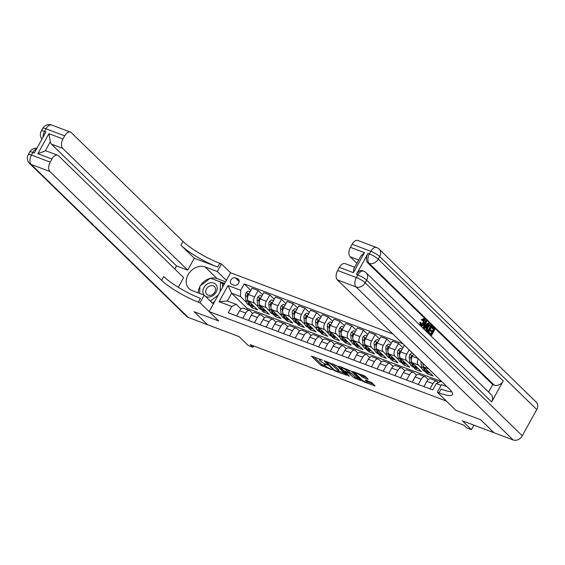 <?xml version="1.0" encoding="UTF-8"?>
<svg xmlns="http://www.w3.org/2000/svg" width="565" height="565" viewBox="0 0 565 565"><rect width="100%" height="100%" fill="white"/><g stroke="black" fill="none" stroke-linecap="round" stroke-linejoin="round"><path stroke-width="0.85" d="M322.594 360.251L311.428 356.134L320.863 365.329L332.072 369.87L330.073 368.677A3.842 0.77 -151.1 0 1 325.454 365.936L324.67 365.167A3.842 0.77 -151.1 0 1 324.246 364.418A3.842 0.77 -151.1 0 1 325.934 364.644L327.467 365.004L325.2 363.924A3.842 0.77 -151.1 0 1 320.581 361.183L319.79 360.413A3.842 0.77 -151.1 0 1 319.366 359.665A3.842 0.77 -151.1 0 1 321.054 359.891L322.594 360.251M367.751 379.263L368.14 379.101L365.491 376.523L364.051 375.661L352.68 371.509L362.257 380.937L363.698 381.792L375.068 385.952L371.735 382.597L365.654 379.991L365.258 380.16L366.847 381.7A3.213 0.643 -151.1 0 1 367.201 382.328A3.213 0.643 -151.1 0 1 364.962 381.792A3.213 0.643 -151.1 0 1 361.932 379.85L355.717 373.797A3.213 0.643 -151.1 0 1 355.357 373.168A3.213 0.643 -151.1 0 1 357.596 373.712A3.213 0.643 -151.1 0 1 360.632 375.647L363.111 377.519L367.751 379.263L367.949 378.91M194.304 258.24L217.702 267.061A30.595 6.102 28.9 0 1 180.948 245.231L194.304 258.24L187.728 270.155L176.492 265.917L51.464 144.146A7.345 4.23 -69.3 0 1 50.327 141.744L45.285 150.883L37.862 153.715L48.929 133.665L62.969 138.962L64.678 135.861L45.963 128.806L44.508 131.433L45.913 131.963L34.324 152.953L32.918 152.43L31.471 155.05L50.193 162.113A7.345 4.23 110.7 0 0 49.918 171.527L31.202 164.472L188.286 317.466L207.475 324.706L194.113 311.696L218.733 320.977L194.162 311.711L207.517 324.72L239.108 336.634L248.19 345.476L252.873 347.242L250.203 344.643L464.077 425.276L466.747 427.882L471.429 429.647L473.908 425.155M536.75 409.533L379.666 256.538A7.345 5.82 -45.8 0 0 379.172 249.158L536.256 402.16A7.345 5.82 134.2 0 1 536.75 409.533L522.265 435.777A7.345 5.82 134.2 0 1 513.168 439.958L493.98 432.726L480.624 419.717L456.004 410.437L480.575 419.696L493.937 432.705L462.347 420.798L471.429 429.647M446.986 386.679L441.505 384.61L437.31 392.223L456.004 410.437L446.392 401.065L209.114 311.605L230.555 272.768L221.473 263.919L219.792 263.283A30.595 6.102 28.9 0 1 183.032 241.453L71.36 132.69A7.345 4.23 110.7 0 0 70.477 132.118A7.345 4.23 110.7 0 0 64.678 135.861M198.35 302.127A30.595 6.102 28.9 0 1 161.59 280.297L163.673 276.511A30.595 6.102 28.9 0 0 200.434 298.348L198.35 302.127L200.031 302.762L218.733 320.977L209.114 311.605M336.924 365.746L324.112 360.731L333.682 370.16L335.13 371.021L346.493 375.174L336.924 365.746M338.922 366.191L351.211 371.134L360.781 380.563L354.17 377.886L348.902 373.303L345.293 372.074L349.41 376.184L348.125 375.704L338.527 366.353L338.922 366.191M231.918 284.442L233.974 285.212A3.793 3.009 -45.8 0 0 238.338 283.581A3.793 3.009 -45.8 0 0 238.416 279.244A3.793 3.009 -45.8 0 0 237.568 278.707L235.506 277.931A3.793 3.009 -45.8 0 0 231.149 279.569A3.793 3.009 -45.8 0 0 231.064 283.905A3.793 3.009 -45.8 0 0 231.918 284.442M392.866 333.957L230.555 272.768M441.943 381.756L247.103 308.299L231.608 293.207L227.321 300.976L236.212 304.33L231.756 306.449L228.246 312.798L432.762 389.907L436.272 383.557L440.721 381.439L442.169 381.982M231.756 306.449L219.121 301.682L228.041 285.516L240.676 290.276L240.499 296.561L246.453 302.36M250.839 290.41L244.186 283.927L240.676 290.276M244.186 283.927L402.958 343.788M441.088 385.372L436.272 383.557M252.873 347.242L253.6 345.921M247.103 308.299L246.495 309.387M249.214 305.051L251.983 307.748L257.598 309.867L248.36 300.863A4.894 2.818 110.7 0 1 248.536 294.584L252.047 288.228L258.127 290.523L254.624 296.879A4.894 2.818 110.7 0 0 254.441 303.158L258.156 306.774M240.499 296.561L231.608 293.207L228.041 285.516M423.114 363.422A4.894 2.818 110.7 0 0 423.856 367.031L433.101 376.036L427.486 373.917L428.242 372.547M418.34 358.775A4.894 2.818 110.7 0 0 418.241 364.912L421.949 368.528M424.711 371.219L427.486 373.917M413.559 354.121L412.337 356.338A4.894 2.818 110.7 0 0 412.153 362.617L421.398 371.622L415.784 369.503L416.539 368.133M409.152 349.82L406.722 354.22A4.894 2.818 110.7 0 0 406.539 360.505L410.254 364.121M413.015 366.805L415.784 369.503M405.197 345.978L404.145 345.575L400.634 351.931A4.894 2.818 110.7 0 0 400.458 358.21L409.703 367.215L404.081 365.096L404.837 363.726M402.937 347.757L398.53 343.456L395.02 349.813A4.894 2.818 110.7 0 0 394.843 356.091L398.551 359.707M401.312 362.398L404.081 365.096M398.53 343.456L392.442 341.168L388.939 347.517A4.894 2.818 110.7 0 0 388.755 353.796L398 362.801L392.385 360.682L393.141 359.312M391.241 343.343L386.827 339.049L383.324 345.399A4.894 2.818 110.7 0 0 383.141 351.677L386.856 355.293M389.61 357.984L392.385 360.682M386.827 339.049L380.746 336.754L377.236 343.103A4.894 2.818 110.7 0 0 377.06 349.389L386.298 358.387L380.683 356.275L381.439 354.905M379.539 338.936L375.125 334.635L371.622 340.992A4.894 2.818 110.7 0 0 371.438 347.27L375.153 350.886M377.914 353.57L380.683 356.275M375.125 334.635L369.044 332.34L365.541 338.696A4.894 2.818 110.7 0 0 365.357 344.975L374.602 353.98L368.987 351.861L369.743 350.491M367.843 334.522L363.429 330.228L359.919 336.578A4.894 2.818 110.7 0 0 359.743 342.856L363.45 346.472M366.212 349.163L368.987 351.861M363.429 330.228L357.341 327.933L353.838 334.282A4.894 2.818 110.7 0 0 353.655 340.561L362.9 349.565L357.285 347.447L358.041 346.077M356.141 330.115L351.727 325.814L348.224 332.163A4.894 2.818 110.7 0 0 348.04 338.449L351.755 342.065M354.509 344.749L357.285 347.447M351.727 325.814L345.646 323.519L342.136 329.875A4.894 2.818 110.7 0 0 341.959 336.154L351.197 345.159L345.582 343.04L346.338 341.67M344.438 325.701L340.031 321.4L336.521 327.757A4.894 2.818 110.7 0 0 336.337 334.035L340.052 337.651M342.814 340.342L345.582 343.04M340.031 321.4L333.943 319.112L330.44 325.461A4.894 2.818 110.7 0 0 330.257 331.74L339.501 340.744L333.887 338.626L334.642 337.256M332.743 321.287L328.329 316.993L324.819 323.342A4.894 2.818 110.7 0 0 324.642 329.621L328.35 333.237M331.111 335.928L333.887 338.626M328.329 316.993L322.241 314.698L318.738 321.047A4.894 2.818 110.7 0 0 318.554 327.333L327.799 336.33L322.184 334.219L322.94 332.849M321.04 316.88L316.626 312.579L313.123 318.935A4.894 2.818 110.7 0 0 312.939 325.214L316.654 328.83M319.416 331.514L322.184 334.219M316.626 312.579L310.545 310.284L307.035 316.64A4.894 2.818 110.7 0 0 306.859 322.919L316.103 331.923L310.482 329.805L311.237 328.435M309.338 312.466L304.93 308.172L301.42 314.521A4.894 2.818 110.7 0 0 301.244 320.8L304.952 324.416M307.713 327.107L310.482 329.805M304.93 308.172L298.843 305.877L295.34 312.226A4.894 2.818 110.7 0 0 295.156 318.505L304.401 327.509L298.786 325.391L299.542 324.02M297.642 308.059L293.228 303.758L289.725 310.107A4.894 2.818 110.7 0 0 289.541 316.393L293.256 320.009M296.011 322.693L298.786 325.391M293.228 303.758L287.147 301.463L283.637 307.819A4.894 2.818 110.7 0 0 283.461 314.098L292.698 323.102L287.084 320.984L287.839 319.613M285.939 303.645L281.525 299.344L278.022 305.7A4.894 2.818 110.7 0 0 277.839 311.979L281.554 315.595M284.315 318.279L287.084 320.984M281.525 299.344L275.445 297.056L271.942 303.405A4.894 2.818 110.7 0 0 271.758 309.684L281.003 318.688L275.388 316.57L276.144 315.199M274.244 299.231L269.83 294.937L266.32 301.286A4.894 2.818 110.7 0 0 266.143 307.565L269.851 311.181M272.613 313.872L275.388 316.57M269.83 294.937L263.742 292.642L260.239 298.991A4.894 2.818 110.7 0 0 260.055 305.277L269.3 314.274L263.686 312.163L264.441 310.792M260.91 309.458L263.686 312.163M240.994 308.984L236.212 304.33M252.689 313.398L250.154 310.927A4.894 2.818 110.7 0 0 249.561 310.545A4.894 2.818 110.7 0 0 245.697 313.045L242.802 318.286M264.392 317.805L261.856 315.334A4.894 2.818 110.7 0 0 261.263 314.952A4.894 2.818 110.7 0 0 257.4 317.452L254.504 322.7M276.094 322.22L273.552 319.748A4.894 2.818 110.7 0 0 272.959 319.366A4.894 2.818 110.7 0 0 269.095 321.866L266.207 327.107M287.79 326.634L285.254 324.162A4.894 2.818 110.7 0 0 284.661 323.78A4.894 2.818 110.7 0 0 280.798 326.273L277.902 331.521M299.492 331.041L296.95 328.569A4.894 2.818 110.7 0 0 296.364 328.187A4.894 2.818 110.7 0 0 292.501 330.687L289.605 335.928M311.188 335.455L308.652 332.983A4.894 2.818 110.7 0 0 308.059 332.601A4.894 2.818 110.7 0 0 304.196 335.102L301.3 340.342M322.89 339.862L320.355 337.39A4.894 2.818 110.7 0 0 319.762 337.008A4.894 2.818 110.7 0 0 315.899 339.509L313.003 344.756M334.593 344.276L332.051 341.804A4.894 2.818 110.7 0 0 331.464 341.422A4.894 2.818 110.7 0 0 327.594 343.923L324.706 349.163M346.288 348.69L343.753 346.218A4.894 2.818 110.7 0 0 343.16 345.837A4.894 2.818 110.7 0 0 339.297 348.33L336.401 353.577M357.991 353.097L355.456 350.625A4.894 2.818 110.7 0 0 354.862 350.244A4.894 2.818 110.7 0 0 350.999 352.744L348.104 357.984M369.694 357.511L367.151 355.039A4.894 2.818 110.7 0 0 366.558 354.658A4.894 2.818 110.7 0 0 362.695 357.158L359.806 362.398M381.389 361.918L378.854 359.446A4.894 2.818 110.7 0 0 378.26 359.065A4.894 2.818 110.7 0 0 374.397 361.565L371.502 366.812M393.092 366.332L390.549 363.86A4.894 2.818 110.7 0 0 389.963 363.479A4.894 2.818 110.7 0 0 386.1 365.979L383.204 371.219M404.787 370.746L402.252 368.274A4.894 2.818 110.7 0 0 401.659 367.893A4.894 2.818 110.7 0 0 397.795 370.386L394.9 375.633M416.49 375.153L413.954 372.681A4.894 2.818 110.7 0 0 413.361 372.3A4.894 2.818 110.7 0 0 409.498 374.8L406.602 380.04M428.192 379.567L425.65 377.095A4.894 2.818 110.7 0 0 425.064 376.714A4.894 2.818 110.7 0 0 421.193 379.214L418.305 384.454M438.412 382.533L437.352 381.502A4.894 2.818 110.7 0 0 436.759 381.121A4.894 2.818 110.7 0 0 432.896 383.621L430 388.868M251.983 307.748L252.739 306.378M262.541 294.824L258.127 290.523M249.561 310.545L243.48 308.25A4.894 2.818 110.7 0 0 239.617 310.75L236.721 315.99M261.263 314.952L255.175 312.664A4.894 2.818 110.7 0 0 251.312 315.157L248.416 320.404M272.959 319.366L266.878 317.071A4.894 2.818 110.7 0 0 263.015 319.571L260.119 324.811M284.661 323.78L278.58 321.485A4.894 2.818 110.7 0 0 274.717 323.985L271.822 329.226M296.364 328.187L290.276 325.892A4.894 2.818 110.7 0 0 286.413 328.392L283.517 333.64M308.059 332.601L301.978 330.306A4.894 2.818 110.7 0 0 298.115 332.806L295.22 338.047M319.762 337.008L313.681 334.72A4.894 2.818 110.7 0 0 309.811 337.213L306.922 342.461M331.464 341.422L325.376 339.127A4.894 2.818 110.7 0 0 321.513 341.627L318.618 346.868M343.16 345.837L337.079 343.541A4.894 2.818 110.7 0 0 333.216 346.041L330.32 351.282M354.862 350.244L348.774 347.948A4.894 2.818 110.7 0 0 344.911 350.448L342.023 355.696M366.558 354.658L360.477 352.362A4.894 2.818 110.7 0 0 356.614 354.862L353.718 360.103M378.26 359.065L372.18 356.776A4.894 2.818 110.7 0 0 368.316 359.269L365.421 364.517M389.963 363.479L383.875 361.183A4.894 2.818 110.7 0 0 380.012 363.683L377.116 368.924M401.659 367.893L395.578 365.597A4.894 2.818 110.7 0 0 391.714 368.098L388.819 373.338M413.361 372.3L407.28 370.011A4.894 2.818 110.7 0 0 403.41 372.505L400.521 377.752M425.064 376.714L418.976 374.418A4.894 2.818 110.7 0 0 415.113 376.919L412.217 382.159M436.759 381.121L430.678 378.832A4.894 2.818 110.7 0 0 426.815 381.326L423.92 386.573M227.321 300.976L219.121 301.682M313.603 356.642L321.45 364.284L325.786 366.233M338.612 371.064L344.763 373.387M326.379 361.897L334.395 370.089L336.733 371.191A3.842 0.77 -151.1 0 0 338.421 371.41A3.842 0.77 -151.1 0 0 337.997 370.661L332.333 365.145A3.842 0.77 -151.1 0 0 327.714 362.405L326.379 361.897L326.584 361.536M338.421 371.41L339 370.365A3.842 0.77 -151.1 0 0 338.576 369.609L337.997 370.661M332.58 363.796A3.842 0.77 -151.1 0 1 332.912 364.093L338.576 369.609M359.05 378.769L356.197 377.695L355.611 378.748M349.015 372.074L350.922 373.112L356.197 377.695M341.302 367.441L340.709 366.862M346.373 370.287A3.213 0.643 -151.1 0 0 343.336 368.352A3.213 0.643 -151.1 0 0 341.098 367.808A3.213 0.643 -151.1 0 0 341.458 368.436L343.647 370.569L348.167 372.589L348.563 372.42L346.373 370.287L346.952 369.242A3.213 0.643 -151.1 0 0 346.91 369.199M348.69 372.653L349.269 371.608L348.563 372.42M346.952 369.242L349.142 371.375M360.632 375.647L361.212 374.602A3.213 0.643 -151.1 0 0 361.197 374.588L363.691 376.467L366.544 377.54M367.201 382.328L367.78 381.276A3.213 0.643 -151.1 0 0 367.441 380.669L366.847 381.7M367.42 381.926L373.338 384.158M354.997 372.25L355.562 372.801M250.083 291.78L248.12 291.039L246.022 292.783A3.242 1.865 110.7 0 0 245.408 295.679L246.036 300.622A9.358 5.389 110.7 0 0 248.685 304.846L250.465 305.517A9.358 5.389 110.7 0 0 251.044 305.679M250.888 303.327A9.358 5.389 110.7 0 0 253.36 306.611A9.358 5.389 110.7 0 0 254.469 306.816M248.614 294.45L248.219 293.807L247.435 294.309A3.242 1.865 110.7 0 0 247.188 296.35L247.816 301.293A9.358 5.389 110.7 0 0 250.465 305.517M253.36 306.611L251.587 305.94A9.358 5.389 -69.3 0 1 248.939 301.717L248.897 301.385M248.183 295.311A1.653 0.953 -69.3 0 1 248.205 295.057L247.435 294.309M261.786 296.187L259.815 295.446L257.725 297.197A3.242 1.865 110.7 0 0 257.11 300.093L257.739 305.029A9.358 5.389 110.7 0 0 260.38 309.26L262.16 309.931A9.358 5.389 110.7 0 0 262.746 310.086M262.591 307.741A9.358 5.389 110.7 0 0 265.063 311.025A9.358 5.389 110.7 0 0 266.172 311.23M260.31 298.857L259.921 298.221L259.13 298.716A3.242 1.865 110.7 0 0 258.883 300.764L259.512 305.7A9.358 5.389 110.7 0 0 262.16 309.931M265.063 311.025L263.283 310.355A9.358 5.389 -69.3 0 1 260.642 306.124L260.599 305.799M259.879 299.718A1.653 0.953 -69.3 0 1 259.9 299.464L259.13 298.716M273.488 300.601L271.518 299.86L269.42 301.604A3.242 1.865 110.7 0 0 268.806 304.5L269.434 309.443A9.358 5.389 110.7 0 0 272.083 313.674L273.863 314.345A9.358 5.389 110.7 0 0 274.442 314.5M274.286 312.148A9.358 5.389 110.7 0 0 276.765 315.432A9.358 5.389 110.7 0 0 277.874 315.637M272.012 303.271L271.617 302.628L270.833 303.13A3.242 1.865 110.7 0 0 270.586 305.171L271.214 310.114A9.358 5.389 110.7 0 0 273.863 314.345M276.765 315.432L274.986 314.769A9.358 5.389 -69.3 0 1 272.337 310.538L272.295 310.213M271.581 304.132A1.653 0.953 -69.3 0 1 271.603 303.878L270.833 303.13M285.184 305.015L283.22 304.274L281.123 306.018A3.242 1.865 110.7 0 0 280.508 308.914L281.137 313.858A9.358 5.389 110.7 0 0 283.785 318.081L285.558 318.752A9.358 5.389 110.7 0 0 286.144 318.907M285.989 316.562A9.358 5.389 110.7 0 0 288.461 319.846A9.358 5.389 110.7 0 0 289.57 320.051M283.715 307.678L283.319 307.042L282.535 307.537A3.242 1.865 110.7 0 0 282.288 309.585L282.917 314.521A9.358 5.389 110.7 0 0 285.558 318.752M288.461 319.846L286.681 319.176A9.358 5.389 -69.3 0 1 284.04 314.945L283.997 314.62M283.284 308.547A1.653 0.953 -69.3 0 1 283.298 308.285L282.535 307.537M296.886 309.422L294.916 308.681L292.825 310.432A3.242 1.865 110.7 0 0 292.204 313.328L292.839 318.264A9.358 5.389 110.7 0 0 295.481 322.495L297.261 323.166A9.358 5.389 110.7 0 0 297.84 323.321M297.691 320.977A9.358 5.389 110.7 0 0 300.163 324.261A9.358 5.389 110.7 0 0 301.272 324.465M295.41 312.092L295.022 311.456L294.231 311.951A3.242 1.865 110.7 0 0 293.984 313.999L294.612 318.935A9.358 5.389 110.7 0 0 297.261 323.166M300.163 324.261L298.384 323.59A9.358 5.389 -69.3 0 1 295.735 319.359L295.7 319.034M294.979 312.954A1.653 0.953 -69.3 0 1 295.001 312.699L294.231 311.951M205.441 296.328A7.952 6.307 -45.8 0 0 209.799 296.943A7.952 6.307 -45.8 0 0 217.172 288.461A7.952 6.307 -45.8 0 0 210.237 282.832A7.952 6.307 -45.8 0 0 203.788 287.868A7.952 6.307 -45.8 0 0 204 295.064M210.802 285.671A5.445 4.315 -45.8 0 0 206.26 289.386A5.445 4.315 -45.8 0 0 206.854 294.407A5.445 4.315 -45.8 0 0 210.498 295.333A5.445 4.315 -45.8 0 0 215.046 291.625A5.445 4.315 -45.8 0 0 214.453 286.603A5.445 4.315 -45.8 0 0 210.802 285.671M214.7 301.491L212.475 303.172M199.685 293.433L199.911 286.081L210.385 278.171L220.491 281.977L222.624 284.061L222.525 287.317M218.196 295.156L210.335 301.096M220.491 281.977L220.195 291.54M226.353 280.374L217.271 271.532L205.102 266.941A13.765 10.912 -45.8 0 0 189.282 272.881A13.765 10.912 -45.8 0 0 188.978 288.616A13.765 10.912 -45.8 0 0 192.065 290.565L204.233 295.149L200.031 302.762M217.271 271.532L221.473 263.919M176.492 265.917L174.79 269.011M178.279 287.274L183.611 277.606L58.583 155.834A7.345 4.23 110.7 0 0 57.701 155.262A7.345 4.23 110.7 0 0 51.902 159.012L37.862 153.715M62.969 138.962A7.345 4.23 110.7 0 0 62.701 148.383L51.464 144.146M187.728 270.155L62.701 148.383M188.286 317.466A7.345 5.82 134.2 0 1 186.641 316.428L29.557 163.433A7.345 5.82 -45.8 0 0 31.202 164.472A7.345 4.23 -69.3 0 1 31.471 155.05A7.345 1.462 28.9 0 0 28.25 154.626A7.345 7.345 0 0 0 29.557 163.433M213.316 303.998L204.233 295.149M50.193 162.113L51.902 159.012M161.59 280.297L49.918 171.527M45.285 150.883A7.345 4.23 -69.3 0 1 46.464 151.032L57.701 155.262M48.929 133.665L50.327 141.744M198.174 292.868A13.765 10.912 134.2 0 1 199.897 286.674M200.497 285.643A13.765 10.912 134.2 0 1 210.088 278.397M210.632 278.263A13.765 10.912 134.2 0 1 217.073 278.602L225.569 281.801M224.644 283.482L210.879 278.354M212.8 303.497L213.457 303.744M224.206 284.273L221.989 283.439M421.285 324.84L422.931 323.124L423.355 319.606M422.33 320.588L421.991 319.945L424.463 319.119C425.353 320.249 425.24 321.824 424.138 323.844C423.051 325.758 421.97 326.344 420.904 325.588L420.678 322.559L421.236 322.806L421.328 324.882C422.119 325.376 422.91 324.882 423.679 323.406L424.103 319.889L422.33 320.588L421.243 319.663L423.708 318.837M420.155 325.306L421.342 325.878L420.155 325.306L419.929 322.276L420.678 322.559M426.688 324.395L427.91 323.046L429.132 323.802L424.386 328.858L423.877 328.364L426.081 320.821L426.561 321.287L425.855 323.583L427.218 324.917L428.658 323.328M424.386 328.858L423.129 328.081L425.332 320.539L426.081 320.821M431.37 327.538L431.773 326.81L432.522 327.093L434.859 329.374L431.385 335.674L428.376 333.188L428.779 332.467L429.527 332.75L431.335 334.508L432.402 332.573L429.972 330.645L430.368 329.918L431.116 330.2L432.804 331.846L434.005 329.663L431.37 327.538L432.119 327.82L432.522 327.093M430.742 333.936L431.653 332.291M432.218 331.267L433.256 329.381M491.656 401.934L366.629 280.155A7.345 5.82 -45.8 0 0 366.134 272.782L491.162 394.554A7.345 5.82 134.2 0 1 491.656 401.934L503.245 380.937A7.345 5.82 134.2 0 1 494.149 385.118L492.744 384.588L367.716 262.817A7.345 4.23 -69.3 0 1 367.992 253.395L356.402 274.392A7.345 4.23 -69.3 0 1 362.193 270.642L363.599 271.172A7.345 4.23 110.7 0 0 357.807 274.915L356.402 274.392M492.744 384.588L488.612 392.075M428.425 332.792L426.596 330.179L427.514 327.114C428.623 325.094 429.704 324.515 430.756 325.376L431.9 326.492L428.425 332.792L426.067 330.8L425.848 329.896L426.766 326.831C427.875 324.811 428.955 324.232 430.007 325.094M437.31 392.223L438.991 392.859A30.595 6.102 -151.1 0 0 452.417 394.631A30.595 6.102 -151.1 0 0 449.034 388.671L337.362 279.908A7.345 4.23 -69.3 0 1 337.637 270.487L356.353 277.542L357.807 274.915A7.345 1.462 -151.1 0 1 366.629 280.155L365.174 282.783L522.265 435.777M353.386 272.683L353.888 268.636L360.731 256.249L364.453 252.633L353.386 272.683L339.346 267.386L337.637 270.487M339.346 267.386A7.345 4.23 -69.3 0 1 345.144 263.643L354.665 267.231M356.847 263.283L350.145 256.757A7.345 4.23 -69.3 0 1 350.413 247.336L364.453 252.633M367.992 253.395L369.397 253.925L370.845 251.298L352.122 244.242L350.413 247.336M352.122 244.242A7.345 4.23 -69.3 0 1 357.92 240.492L376.636 247.548A7.345 4.23 110.7 0 0 370.845 251.298A7.345 1.462 -151.1 0 1 379.666 256.538L378.218 259.166L503.245 380.937M438.991 392.859L441.074 389.08A30.595 6.102 -151.1 0 0 451.725 391.785M434.005 329.663L432.119 327.82M432.402 332.573L429.972 330.645M430.721 330.928L431.116 330.2M431.385 335.674L428.376 333.188M429.125 333.47L429.527 332.75M429.428 324.698L430.756 325.376M431.046 326.782L429.386 325.843L427.959 327.573L427.267 330.348L428.376 331.627L431.046 326.782L429.562 325.779M427.514 327.114L426.766 326.831M426.596 330.179L425.848 329.896M426.815 331.083L426.067 330.8M427.783 331.055L430.297 326.499M425.396 326.93L426.681 325.511L425.586 324.444L424.534 327.884L425.396 326.93L424.88 326.74M423.877 328.364L423.129 328.081M425.05 326.203L425.932 325.228L425.48 324.79M426.681 325.511L425.932 325.228M423.679 323.406L422.931 323.124M421.991 319.945L421.243 319.663M423.291 318.561L424.463 319.119M308.582 313.836L306.618 313.095L304.521 314.839A3.242 1.865 110.7 0 0 303.906 317.735L304.535 322.679A9.358 5.389 110.7 0 0 307.183 326.902L308.963 327.573A9.358 5.389 110.7 0 0 309.542 327.735M309.387 325.384A9.358 5.389 110.7 0 0 311.866 328.668A9.358 5.389 110.7 0 0 312.968 328.872M307.113 316.506L306.717 315.863L305.933 316.365A3.242 1.865 110.7 0 0 305.686 318.406L306.315 323.349A9.358 5.389 110.7 0 0 308.963 327.573M311.866 328.668L310.086 327.997A9.358 5.389 -69.3 0 1 307.438 323.773L307.395 323.441M306.682 317.368A1.653 0.953 -69.3 0 1 306.703 317.113L305.933 316.365M320.284 318.243L318.314 317.502L316.223 319.253A3.242 1.865 110.7 0 0 315.609 322.149L316.238 327.086A9.358 5.389 110.7 0 0 318.886 331.316L320.659 331.987A9.358 5.389 110.7 0 0 321.245 332.142M321.089 329.798A9.358 5.389 110.7 0 0 323.561 333.082A9.358 5.389 110.7 0 0 324.67 333.286M318.815 320.913L318.42 320.277L317.629 320.772A3.242 1.865 110.7 0 0 317.382 322.82L318.017 327.757A9.358 5.389 110.7 0 0 320.659 331.987M323.561 333.082L321.782 332.411A9.358 5.389 -69.3 0 1 319.14 328.18L319.098 327.855M318.385 321.775A1.653 0.953 -69.3 0 1 318.399 321.52L317.629 320.772M331.987 322.657L330.017 321.916L327.926 323.66A3.242 1.865 110.7 0 0 327.305 326.556L327.933 331.5A9.358 5.389 110.7 0 0 330.582 335.73L332.361 336.401A9.358 5.389 110.7 0 0 332.94 336.556M332.792 334.205A9.358 5.389 110.7 0 0 335.264 337.489A9.358 5.389 110.7 0 0 336.373 337.693M330.511 325.327L330.115 324.684L329.331 325.186A3.242 1.865 110.7 0 0 329.084 327.227L329.713 332.171A9.358 5.389 110.7 0 0 332.361 336.401M335.264 337.489L333.484 336.825A9.358 5.389 -69.3 0 1 330.836 332.594L330.793 332.269M330.08 326.189A1.653 0.953 -69.3 0 1 330.101 325.934L329.331 325.186M343.682 327.071L341.719 326.33L339.622 328.074A3.242 1.865 110.7 0 0 339.007 330.97L339.636 335.914A9.358 5.389 110.7 0 0 342.284 340.137L344.064 340.808A9.358 5.389 110.7 0 0 344.643 340.963M344.488 338.619A9.358 5.389 110.7 0 0 346.959 341.903A9.358 5.389 110.7 0 0 348.068 342.108M342.213 329.734L341.818 329.098L341.034 329.593A3.242 1.865 110.7 0 0 340.787 331.641L341.415 336.578A9.358 5.389 110.7 0 0 344.064 340.808M346.959 341.903L345.187 341.232A9.358 5.389 -69.3 0 1 342.538 337.001L342.496 336.676M341.783 330.603A1.653 0.953 -69.3 0 1 341.804 330.341L341.034 329.593M355.385 331.478L353.415 330.737L351.324 332.488A3.242 1.865 110.7 0 0 350.71 335.384L351.338 340.321A9.358 5.389 110.7 0 0 353.98 344.551L355.759 345.222A9.358 5.389 110.7 0 0 356.346 345.377M356.19 343.033A9.358 5.389 110.7 0 0 358.662 346.317A9.358 5.389 110.7 0 0 359.771 346.522M353.909 334.148L353.521 333.512L352.73 334.007A3.242 1.865 110.7 0 0 352.482 336.055L353.118 340.992A9.358 5.389 110.7 0 0 355.759 345.222M358.662 346.317L356.882 345.646A9.358 5.389 -69.3 0 1 354.241 341.415L354.199 341.091M353.478 335.01A1.653 0.953 -69.3 0 1 353.499 334.755L352.73 334.007M367.088 335.893L365.117 335.151L363.02 336.895A3.242 1.865 110.7 0 0 362.405 339.791L363.034 344.735A9.358 5.389 110.7 0 0 365.682 348.958L367.462 349.629A9.358 5.389 110.7 0 0 368.041 349.791M367.886 347.44A9.358 5.389 110.7 0 0 370.365 350.724A9.358 5.389 110.7 0 0 371.473 350.929M365.611 338.562L365.216 337.919L364.432 338.421A3.242 1.865 110.7 0 0 364.185 340.462L364.813 345.406A9.358 5.389 110.7 0 0 367.462 349.629M370.365 350.724L368.585 350.053A9.358 5.389 -69.3 0 1 365.936 345.829L365.894 345.498M365.181 339.424A1.653 0.953 -69.3 0 1 365.202 339.17L364.432 338.421M378.783 340.3L376.82 339.558L374.722 341.309A3.242 1.865 110.7 0 0 374.108 344.205L374.736 349.142A9.358 5.389 110.7 0 0 377.385 353.372L379.157 354.043A9.358 5.389 110.7 0 0 379.744 354.199M379.588 351.854A9.358 5.389 110.7 0 0 382.06 355.138A9.358 5.389 110.7 0 0 383.169 355.343M377.314 342.969L376.919 342.334L376.135 342.828A3.242 1.865 110.7 0 0 375.887 344.876L376.516 349.813A9.358 5.389 110.7 0 0 379.157 354.043M382.06 355.138L380.28 354.467A9.358 5.389 -69.3 0 1 377.639 350.236L377.597 349.912M376.883 343.831A1.653 0.953 -69.3 0 1 376.897 343.577L376.135 342.828M390.486 344.714L388.515 343.972L386.425 345.716A3.242 1.865 110.7 0 0 385.803 348.612L386.439 353.556A9.358 5.389 110.7 0 0 389.08 357.786L390.86 358.457A9.358 5.389 110.7 0 0 391.446 358.613M391.291 356.261A9.358 5.389 110.7 0 0 393.763 359.545A9.358 5.389 110.7 0 0 394.871 359.75M389.01 347.383L388.621 346.74L387.83 347.242A3.242 1.865 110.7 0 0 387.583 349.283L388.212 354.227A9.358 5.389 110.7 0 0 390.86 358.457M393.763 359.545L391.983 358.881A9.358 5.389 -69.3 0 1 389.334 354.651L389.299 354.326M388.579 348.245A1.653 0.953 -69.3 0 1 388.6 347.991L387.83 347.242M402.188 349.128L400.218 348.386L398.12 350.131A3.242 1.865 110.7 0 0 397.506 353.026L398.134 357.97A9.358 5.389 110.7 0 0 400.783 362.193L402.562 362.864A9.358 5.389 110.7 0 0 403.142 363.02M402.986 360.675A9.358 5.389 110.7 0 0 405.465 363.959A9.358 5.389 110.7 0 0 406.567 364.164M400.712 351.79L400.317 351.155L399.533 351.649A3.242 1.865 110.7 0 0 399.286 353.697L399.914 358.634A9.358 5.389 110.7 0 0 402.562 362.864M405.465 363.959L403.685 363.288A9.358 5.389 -69.3 0 1 401.037 359.058L400.995 358.733M400.281 352.659A1.653 0.953 -69.3 0 1 400.303 352.405L399.533 351.649M412.379 352.97L411.92 352.793L409.823 354.545A3.242 1.865 110.7 0 0 409.208 357.44L409.837 362.377A9.358 5.389 110.7 0 0 412.485 366.607L414.258 367.278A9.358 5.389 110.7 0 0 414.844 367.434M414.689 365.089A9.358 5.389 110.7 0 0 417.161 368.373A9.358 5.389 110.7 0 0 418.27 368.578M412.415 356.204L412.019 355.569L411.228 356.063A3.242 1.865 110.7 0 0 410.981 358.111L411.617 363.048A9.358 5.389 110.7 0 0 414.258 367.278M417.161 368.373L415.381 367.702A9.358 5.389 -69.3 0 1 412.74 363.472L412.697 363.147M411.984 357.066A1.653 0.953 -69.3 0 1 411.998 356.812L411.228 356.063M420.883 361.247A3.242 1.865 110.7 0 0 420.904 361.847L421.532 366.791A9.358 5.389 110.7 0 0 424.181 371.014L425.961 371.685A9.358 5.389 110.7 0 0 426.54 371.848M426.391 369.496A9.358 5.389 110.7 0 0 428.863 372.78A9.358 5.389 110.7 0 0 429.972 372.985M422.754 363.076L423.312 367.462A9.358 5.389 110.7 0 0 425.961 371.685M428.863 372.78L427.084 372.109A9.358 5.389 -69.3 0 1 424.435 367.886L424.393 367.554M428.687 368.853L423.856 367.031M418.241 364.912L412.153 362.617M406.539 360.505L400.458 358.21M394.843 356.091L388.755 353.796M383.141 351.677L377.06 349.389M371.438 347.27L365.357 344.975M359.743 342.856L353.655 340.561M348.04 338.449L341.959 336.154M336.337 334.035L330.257 331.74M324.642 329.621L318.554 327.333M312.939 325.214L306.859 322.919M301.244 320.8L295.156 318.505M289.541 316.393L283.461 314.098M277.839 311.979L271.758 309.684M266.143 307.565L260.055 305.277M254.441 303.158L248.36 300.863M245.697 313.045L239.617 310.75M254.624 296.879L248.536 294.584M266.32 301.286L260.239 298.991M257.4 317.452L251.312 315.157M278.022 305.7L271.942 303.405M269.095 321.866L263.015 319.571M289.725 310.107L283.637 307.819M280.798 326.273L274.717 323.985M301.42 314.521L295.34 312.226M292.501 330.687L286.413 328.392M313.123 318.935L307.035 316.64M304.196 335.102L298.115 332.806M324.819 323.342L318.738 321.047M315.899 339.509L309.811 337.213M336.521 327.757L330.44 325.461M327.594 343.923L321.513 341.627M348.224 332.163L342.136 329.875M339.297 348.33L333.216 346.041M359.919 336.578L353.838 334.282M350.999 352.744L344.911 350.448M371.622 340.992L365.541 338.696M362.695 357.158L356.614 354.862M383.324 345.399L377.236 343.103M374.397 361.565L368.316 359.269M395.02 349.813L388.939 347.517M386.1 365.979L380.012 363.683M406.722 354.22L400.634 351.931M397.795 370.386L391.714 368.098M418.051 358.493L412.337 356.338M409.498 374.8L403.41 372.505M421.193 379.214L415.113 376.919M432.896 383.621L426.815 381.326M239.172 281.497L235.506 277.931M238.974 280.078L237.568 278.707M321.252 359.531L321.054 359.891M326.132 364.277L325.934 364.644M322.89 365.138L322.311 366.191M321.45 364.284L320.863 365.329M346.161 374.75L345.971 375.111M335.328 370.654L335.13 371.021M333.957 369.665L333.682 370.16M332.912 364.093L332.333 365.145M327.912 362.038L327.714 362.405M360.449 380.139L360.251 380.492M354.749 376.841L354.17 377.886M350.922 373.112L350.342 374.157M349.481 372.25L348.902 373.303M346.02 371.777L345.822 372.137M348.4 375.202L348.125 375.704M363.691 376.467L363.111 377.519M362.243 375.612L361.664 376.657M374.736 385.521L374.539 385.881M363.98 381.283L363.698 381.792M362.568 380.379L362.257 380.937M248.953 293.828L246.079 292.741M247.816 301.293L246.036 300.622M249.419 301.894L248.939 301.717M247.188 296.35L245.408 295.679M260.656 298.235L257.774 297.155M259.512 305.7L257.739 305.029M261.115 306.308L260.642 306.124M258.883 300.764L257.11 300.093M272.358 302.649L269.477 301.562M271.214 310.114L269.434 309.443M272.817 310.715L272.337 310.538M270.586 305.171L268.806 304.5M284.054 307.063L281.172 305.976M282.917 314.521L281.137 313.858M284.52 315.129L284.04 314.945M282.288 309.585L280.508 308.914M295.756 311.47L292.875 310.383M294.612 318.935L292.839 318.264M296.215 319.543L295.735 319.359M293.984 313.999L292.204 313.328M217.702 267.061L219.792 263.283M180.948 245.231L183.032 241.453M42.989 137.26A7.345 4.23 -69.3 0 1 44.508 131.433A7.345 1.462 28.9 0 0 41.287 131.002A7.345 7.345 0 0 0 41.965 139.117M51.754 125.056A7.345 7.345 0 0 0 42.735 128.382A7.345 1.462 -151.1 0 1 45.963 128.806A7.345 4.23 -69.3 0 1 51.754 125.056L70.477 132.118M36.923 148.249A7.345 7.345 0 0 0 29.698 151.999A7.345 1.462 -151.1 0 1 32.918 152.43A7.345 4.23 -69.3 0 1 36.647 148.743M217.073 278.602L205.102 266.941M513.168 439.958L356.084 286.964L337.362 279.908M494.149 385.118L369.122 263.346L367.716 262.817M358.669 259.971L350.145 256.757M356.084 286.964A7.345 5.82 -45.8 0 0 365.174 282.783A7.345 1.462 28.9 0 0 356.353 277.542A7.345 4.23 110.7 0 0 356.084 286.964M369.122 263.346A7.345 5.82 -45.8 0 0 378.218 259.166A7.345 1.462 28.9 0 0 369.397 253.925A7.345 4.23 110.7 0 0 369.122 263.346M427.331 331.726L426.582 331.443M307.452 315.884L304.577 314.797M306.315 323.349L304.535 322.679M307.918 323.95L307.438 323.773M305.686 318.406L303.906 317.735M319.154 320.291L316.273 319.211M318.017 327.757L316.238 327.086M319.613 328.364L319.14 328.18M317.382 322.82L315.609 322.149M330.857 324.706L327.975 323.618M329.713 332.171L327.933 331.5M331.316 332.771L330.836 332.594M329.084 327.227L327.305 326.556M342.552 329.12L339.678 328.032M341.415 336.578L339.636 335.914M343.019 337.185L342.538 337.001M340.787 331.641L339.007 330.97M354.255 333.527L351.374 332.439M353.118 340.992L351.338 340.321M354.714 341.599L354.241 341.415M352.482 336.055L350.71 335.384M365.958 337.941L363.076 336.853M364.813 345.406L363.034 344.735M366.417 346.006L365.936 345.829M364.185 340.462L362.405 339.791M377.653 342.348L374.772 341.267M376.516 349.813L374.736 349.142M378.119 350.42L377.639 350.236M375.887 344.876L374.108 344.205M389.356 346.762L386.474 345.674M388.212 354.227L386.439 353.556M389.815 354.827L389.334 354.651M387.583 349.283L385.803 348.612M401.058 351.176L398.177 350.088M399.914 358.634L398.134 357.97M401.517 359.241L401.037 359.058M399.286 353.697L397.506 353.026M412.754 355.583L409.872 354.495M411.617 363.048L409.837 362.377M413.213 363.655L412.74 363.472M410.981 358.111L409.208 357.44M423.312 367.462L421.532 366.791M424.915 368.062L424.435 367.886M421.871 362.214L420.904 361.847M319.755 358.966L319.366 359.665M324.642 363.698L324.246 364.418M326.252 361.416L326.012 361.854M345.554 371.601L345.293 372.074M341.465 367.151L341.098 367.808M355.717 372.519L355.357 373.168M41.287 131.002L42.735 128.382M28.25 154.626L29.698 151.999M366.134 272.782A7.345 7.345 0 0 0 363.599 271.172M379.172 249.158A7.345 7.345 0 0 0 376.636 247.548"/></g></svg>
